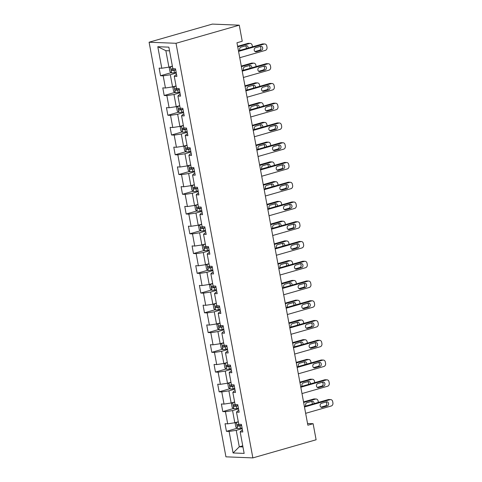 <?xml version="1.0" encoding="UTF-8"?>
<svg xmlns="http://www.w3.org/2000/svg" width="482" height="482" viewBox="0 0 482 482"><rect width="100%" height="100%" fill="white"/><g stroke="black" fill="none" stroke-linecap="round" stroke-linejoin="round"><path stroke-width="0.72" d="M149.095 42.217L225.938 456.828L252.857 457.9L176.014 43.29L149.095 42.217L212.339 24.1L239.265 25.172L176.014 43.29M242.5 430.257L241.47 430.553L240.163 431.878L242.82 431.98L241.41 424.383L238.753 424.281L236.499 412.122L239.156 412.224L237.747 404.627L235.089 404.525L232.836 392.366L235.493 392.475L234.083 384.871L231.432 384.769L229.179 372.61L231.83 372.719L230.426 365.115L227.769 365.013L225.516 352.854L228.173 352.963L226.763 345.365L224.106 345.257L221.853 333.098L224.51 333.207L223.1 325.609L220.449 325.501L218.195 313.342L220.846 313.451L219.443 305.853L216.786 305.745L214.532 293.586L217.189 293.695L215.779 286.097L213.122 285.989L210.869 273.83L213.526 273.939L212.116 266.341L209.459 266.233L207.206 254.08L209.863 254.183L208.453 246.585L205.802 246.477L203.549 234.324L206.206 234.427L204.796 226.829L202.139 226.721L199.885 214.568L202.542 214.671L201.133 207.073L198.476 206.971L196.222 194.812L198.879 194.915L197.469 187.317L194.818 187.215L192.565 175.056L195.216 175.159L193.812 167.561L191.155 167.459L188.902 155.3L191.559 155.403L190.149 147.805L187.492 147.703L185.239 135.544L187.896 135.653L186.486 128.049L183.829 127.947L181.575 115.788L184.232 115.897L182.823 108.299L180.172 108.191L177.918 96.032L180.575 96.141L179.165 88.543L176.508 88.435L174.255 76.276L176.912 76.385L175.502 68.787L172.845 68.679L168.857 47.152L157.795 46.712L165.862 50.682L168.917 67.149L172.381 66.154M240.163 431.878L244.151 453.405L233.089 452.966L229.101 431.438L226.444 431.33L237.18 428.257M157.795 46.712L161.789 68.239L159.132 68.137L160.542 75.734L163.193 75.837L165.447 87.995L162.796 87.887L164.199 95.49L166.856 95.593L169.11 107.751L166.453 107.643L167.863 115.246L170.52 115.349L172.773 127.507L170.116 127.399L171.526 134.996L174.183 135.105L176.436 147.263L173.779 147.155L175.183 154.752L177.84 154.861L180.093 167.019L177.436 166.911L178.846 174.508L181.503 174.617L183.756 186.775L181.099 186.667L182.509 194.264L185.166 194.373L187.42 206.531L184.763 206.423L186.173 214.02L188.823 214.129L191.077 226.281L188.426 226.178L189.83 233.776L192.487 233.884L194.74 246.037L192.083 245.934L193.493 253.532L196.15 253.64L198.403 265.793L195.746 265.69L197.156 273.288L199.813 273.39L202.06 285.549L199.409 285.446L200.813 293.044L203.47 293.146L205.724 305.305L203.067 305.202L204.476 312.8L207.133 312.902L209.387 325.061L206.73 324.958L208.14 332.556L210.797 332.658L213.05 344.817L210.393 344.708L211.803 352.312L214.454 352.414L216.707 364.573L214.056 364.464L215.46 372.062L218.117 372.17L220.37 384.329L217.713 384.22L219.123 391.818L221.78 391.926L224.034 404.085L221.377 403.976L222.786 411.574L225.443 411.682L227.691 423.841L225.04 423.732L226.444 431.33M239.265 25.172L242.241 41.253L236.969 42.765L307.853 425.208L313.125 423.702L307.534 423.479M236.499 412.122L237.807 410.797L238.837 410.501M238.283 421.756L234.818 422.744L232.565 410.592L238.536 408.881M227.691 423.841L234.818 422.744M225.443 411.682L232.565 410.592M232.836 392.366L234.144 391.041L235.174 390.745M234.626 402L231.161 402.994L228.908 390.836L234.873 389.125M224.034 404.085L231.161 402.994M221.78 391.926L228.908 390.836M229.179 372.61L230.48 371.285L231.511 370.989M230.962 382.244L227.498 383.238L225.245 371.08L231.215 369.369M220.37 384.329L227.498 383.238M218.117 372.17L225.245 371.08M225.516 352.854L226.823 351.529L227.853 351.233M227.299 362.488L223.835 363.482L221.581 351.324L227.552 349.613M216.707 364.573L223.835 363.482M214.454 352.414L221.581 351.324M221.853 333.098L223.16 331.779L224.19 331.483M223.642 342.732L220.178 343.726L217.924 331.568L223.889 329.857M213.05 344.817L220.178 343.726M210.797 332.658L217.924 331.568M218.195 313.342L219.497 312.023L220.527 311.727M219.979 322.976L216.514 323.97L214.261 311.812L220.226 310.101M209.387 325.061L216.514 323.97M207.133 312.902L214.261 311.812M214.532 293.586L215.84 292.267L216.87 291.972M216.316 303.22L212.851 304.214L210.598 292.056L216.569 290.345M205.724 305.305L212.851 304.214M203.47 293.146L210.598 292.056M210.869 273.83L212.176 272.511L213.207 272.216M212.652 283.464L209.188 284.458L206.935 272.3L212.905 270.589M202.06 285.549L209.188 284.458M199.813 273.39L206.935 272.3M207.206 254.08L208.513 252.755L209.543 252.46M208.995 263.708L205.531 264.702L203.277 252.544L209.242 250.839M198.403 265.793L205.531 264.702M196.15 253.64L203.277 252.544M203.549 234.324L204.856 232.999L205.88 232.704M205.332 243.952L201.868 244.946L199.614 232.788L205.585 231.083M194.74 246.037L201.868 244.946M192.487 233.884L199.614 232.788M199.885 214.568L201.193 213.243L202.223 212.948M201.669 224.202L198.204 225.19L195.951 213.032L201.922 211.327M191.077 226.281L198.204 225.19M188.823 214.129L195.951 213.032M196.222 194.812L197.53 193.487L198.56 193.192M198.012 204.446L194.547 205.434L192.294 193.282L198.259 191.571M187.42 206.531L194.547 205.434M185.166 194.373L192.294 193.282M192.565 175.056L193.866 173.731L194.897 173.436M194.348 184.69L190.884 185.678L188.631 173.526L194.595 171.815M183.756 186.775L190.884 185.678M181.503 174.617L188.631 173.526M188.902 155.3L190.209 153.975L191.24 153.68M190.685 164.934L187.221 165.922L184.968 153.77L190.938 152.059M180.093 167.019L187.221 165.922M177.84 154.861L184.968 153.77M185.239 135.544L186.546 134.219L187.576 133.924M187.022 145.178L183.558 146.173L181.304 134.014L187.275 132.303M176.436 147.263L183.558 146.173M174.183 135.105L181.304 134.014M181.575 115.788L182.883 114.463L183.913 114.168M183.365 125.422L179.9 126.417L177.647 114.258L183.612 112.547M172.773 127.507L179.9 126.417M170.52 115.349L177.647 114.258M177.918 96.032L179.226 94.707L180.25 94.418M179.702 105.666L176.237 106.661L173.984 94.502L179.955 92.791M169.11 107.751L176.237 106.661M166.856 95.593L173.984 94.502M174.255 76.276L175.562 74.957L176.593 74.662M176.038 85.91L172.574 86.905L170.321 74.746L176.292 73.035M165.447 87.995L172.574 86.905M163.193 75.837L170.321 74.746M161.789 68.239L168.917 67.149M313.125 423.702L316.108 439.783L252.857 457.9M169.537 50.833L165.862 50.682M242.747 445.814L239.283 446.808L242.958 446.953M242.199 428.637L236.228 430.348L239.283 446.808L233.089 452.966M229.101 431.438L236.228 430.348M160.542 75.734L171.273 72.655M164.199 95.49L174.936 92.411M167.863 115.246L178.599 112.167M171.526 134.996L182.256 131.923M175.183 154.752L185.919 151.679M178.846 174.508L189.583 171.435M182.509 194.264L193.246 191.191M186.173 214.02L196.903 210.947M189.83 233.776L200.566 230.703M193.493 253.532L204.229 250.459M197.156 273.288L207.887 270.215M200.813 293.044L211.55 289.965M204.476 312.8L215.213 309.721M208.14 332.556L218.87 329.477M211.803 352.312L222.533 349.233M215.46 372.062L226.197 368.989M219.123 391.818L229.86 388.745M222.786 411.574L233.517 408.501M238.572 51.387L264.19 44.049A2.603 2.157 92.3 0 1 264.763 43.983A2.603 2.157 92.3 0 1 266.769 45.977L267.004 47.242A2.603 2.157 92.3 0 1 265.365 50.381L239.747 57.72M264.763 43.983L262.943 43.91A2.603 2.157 -87.7 0 0 262.371 43.976L238.463 50.827M260.605 46.278A2.085 1.729 -87.7 0 1 261.063 46.218A2.085 1.729 -87.7 0 1 262.702 48.092A2.085 1.729 -87.7 0 1 261.358 50.327L256.297 51.779A2.085 1.729 -87.7 0 1 255.84 51.833A2.085 1.729 -87.7 0 1 254.201 49.959A2.085 1.729 -87.7 0 1 255.544 47.724L260.605 46.278M260.057 46.435A2.085 1.729 -87.7 0 1 260.864 48.537A2.085 1.729 -87.7 0 1 259.539 50.255L255.026 51.55M170.387 66.727L169.266 67.835L169.971 71.637L171.658 72.963A3.452 0.512 -10.5 0 0 174.496 72.662L176.165 72.354M170.724 66.63A3.452 0.512 -10.5 0 0 172.435 66.474M237.734 46.881L249.64 43.47L247.82 43.398A2.603 2.157 -87.7 0 1 248.393 43.326L250.212 43.398A2.603 2.157 92.3 0 0 249.64 43.47M237.632 46.314L247.82 43.398M246.121 48.628A2.085 1.729 92.3 0 0 245.507 45.856M173.857 68.721L173.767 68.733A3.452 0.512 169.5 0 1 171.61 69.016C170.971 69.553 171.062 70.059 171.893 70.541A3.452 0.512 -10.5 0 0 174.05 70.258L175.719 69.95M175.671 69.703L173.406 70.107L172.556 69.281M248.134 48.055A2.085 1.729 92.3 0 0 246.513 45.639A2.085 1.729 92.3 0 0 246.055 45.7L240.994 47.146A2.085 1.729 92.3 0 0 239.958 50.399M252.472 46.814A2.603 2.157 92.3 0 0 252.448 46.664L252.213 45.398A2.603 2.157 92.3 0 0 250.212 43.398M242.229 71.143L267.853 63.805A2.603 2.157 92.3 0 1 268.426 63.732A2.603 2.157 92.3 0 1 270.426 65.733L270.661 66.998A2.603 2.157 92.3 0 1 269.022 70.137L243.404 77.475M268.426 63.732L266.606 63.66A2.603 2.157 -87.7 0 0 266.034 63.732L242.127 70.577M264.269 66.034A2.085 1.729 -87.7 0 1 264.726 65.974A2.085 1.729 -87.7 0 1 266.365 67.848A2.085 1.729 -87.7 0 1 265.016 70.083L259.961 71.535A2.085 1.729 -87.7 0 1 259.503 71.589A2.085 1.729 -87.7 0 1 257.864 69.715A2.085 1.729 -87.7 0 1 259.208 67.48L264.269 66.034M263.72 66.191A2.085 1.729 -87.7 0 1 264.528 68.293A2.085 1.729 -87.7 0 1 263.202 70.011L258.689 71.306M245.892 90.899L271.511 83.561A2.603 2.157 92.3 0 1 272.083 83.488A2.603 2.157 92.3 0 1 274.089 85.489L274.324 86.754A2.603 2.157 92.3 0 1 272.685 89.893L247.067 97.231M272.083 83.488L270.263 83.416A2.603 2.157 -87.7 0 0 269.691 83.488L245.79 90.333M267.926 85.784A2.085 1.729 -87.7 0 1 268.39 85.73A2.085 1.729 -87.7 0 1 270.028 87.604A2.085 1.729 -87.7 0 1 268.679 89.839L263.618 91.291A2.085 1.729 -87.7 0 1 263.16 91.345A2.085 1.729 -87.7 0 1 261.521 89.471A2.085 1.729 -87.7 0 1 262.871 87.236L267.926 85.784M267.383 85.947A2.085 1.729 -87.7 0 1 268.191 88.049A2.085 1.729 -87.7 0 1 266.859 89.766L262.347 91.062M174.05 86.483L172.93 87.591L173.634 91.393L175.321 92.713A3.452 0.512 -10.5 0 0 178.159 92.417L179.828 92.11M174.382 86.386A3.452 0.512 -10.5 0 0 176.099 86.23M241.398 66.636L253.297 63.226L251.477 63.154A2.603 2.157 -87.7 0 1 252.05 63.082L253.869 63.154A2.603 2.157 92.3 0 0 253.297 63.226M241.289 66.07L251.477 63.154M249.784 68.384A2.085 1.729 92.3 0 0 249.17 65.612M177.521 88.477L177.43 88.489A3.452 0.512 169.5 0 1 175.267 88.772C174.629 89.309 174.725 89.815 175.55 90.297A3.452 0.512 -10.5 0 0 177.713 90.014L179.382 89.7M179.334 89.459L177.069 89.857L176.213 89.037M251.791 67.811A2.085 1.729 92.3 0 0 250.176 65.395A2.085 1.729 92.3 0 0 249.712 65.45L244.657 66.902A2.085 1.729 92.3 0 0 243.615 70.155M256.135 66.57A2.603 2.157 92.3 0 0 256.111 66.42L255.876 65.154A2.603 2.157 92.3 0 0 253.869 63.154M177.713 106.239L176.587 107.347L177.292 111.149L178.985 112.469A3.452 0.512 -10.5 0 0 181.822 112.173L183.485 111.866M178.045 106.142A3.452 0.512 -10.5 0 0 179.762 105.986M245.055 86.392L256.96 82.982L255.141 82.91A2.603 2.157 -87.7 0 1 255.713 82.838L257.533 82.91A2.603 2.157 92.3 0 0 256.96 82.982M244.952 85.826L255.141 82.91M253.448 88.14A2.085 1.729 92.3 0 0 252.827 85.362M181.178 108.233L181.093 108.245A3.452 0.512 169.5 0 1 178.93 108.528C178.292 109.065 178.388 109.571 179.214 110.047A3.452 0.512 -10.5 0 0 181.377 109.769L183.04 109.456M182.997 109.215L180.732 109.613L179.876 108.793M255.454 87.567A2.085 1.729 92.3 0 0 253.833 85.151A2.085 1.729 92.3 0 0 253.375 85.206L248.314 86.658A2.085 1.729 92.3 0 0 247.278 89.905M259.798 86.32A2.603 2.157 92.3 0 0 259.774 86.176L259.539 84.91A2.603 2.157 92.3 0 0 257.533 82.91M249.555 110.655L275.174 103.317A2.603 2.157 92.3 0 1 275.746 103.244A2.603 2.157 92.3 0 1 277.752 105.245L277.987 106.51A2.603 2.157 92.3 0 1 276.349 109.649L250.73 116.987M275.746 103.244L273.927 103.172A2.603 2.157 -87.7 0 0 273.354 103.244L249.453 110.089M271.589 105.54A2.085 1.729 -87.7 0 1 272.047 105.486A2.085 1.729 -87.7 0 1 273.686 107.359A2.085 1.729 -87.7 0 1 272.342 109.595L267.281 111.047A2.085 1.729 -87.7 0 1 266.823 111.101A2.085 1.729 -87.7 0 1 265.184 109.227A2.085 1.729 -87.7 0 1 266.528 106.992L271.589 105.54M271.041 105.697A2.085 1.729 -87.7 0 1 271.854 107.805A2.085 1.729 -87.7 0 1 270.523 109.522L266.01 110.818M253.219 130.411L278.837 123.073A2.603 2.157 92.3 0 1 279.409 123A2.603 2.157 92.3 0 1 281.416 125.001L281.651 126.266A2.603 2.157 92.3 0 1 280.006 129.405L254.388 136.743M279.409 123L277.59 122.928A2.603 2.157 -87.7 0 0 277.017 123L253.11 129.845M275.252 125.296A2.085 1.729 -87.7 0 1 275.71 125.242A2.085 1.729 -87.7 0 1 277.349 127.115A2.085 1.729 -87.7 0 1 276.005 129.351L270.944 130.797A2.085 1.729 -87.7 0 1 270.486 130.857A2.085 1.729 -87.7 0 1 268.848 128.983A2.085 1.729 -87.7 0 1 270.191 126.748L275.252 125.296M274.704 125.453A2.085 1.729 -87.7 0 1 275.511 127.561A2.085 1.729 -87.7 0 1 274.186 129.278L269.673 130.568M256.876 150.167L282.494 142.829A2.603 2.157 92.3 0 1 283.073 142.756A2.603 2.157 92.3 0 1 285.073 144.757L285.308 146.022A2.603 2.157 92.3 0 1 283.669 149.161L258.051 156.499M283.073 142.756L281.253 142.684A2.603 2.157 -87.7 0 0 280.681 142.756L256.773 149.601M278.915 145.052A2.085 1.729 -87.7 0 1 279.373 144.998A2.085 1.729 -87.7 0 1 281.012 146.871A2.085 1.729 -87.7 0 1 279.662 149.107L274.601 150.553A2.085 1.729 -87.7 0 1 274.144 150.613A2.085 1.729 -87.7 0 1 272.505 148.739A2.085 1.729 -87.7 0 1 273.854 146.504L278.915 145.052M278.367 145.209A2.085 1.729 -87.7 0 1 279.174 147.317A2.085 1.729 -87.7 0 1 277.843 149.034L273.33 150.324M181.371 125.995L180.25 127.103L180.955 130.905L182.648 132.225A3.452 0.512 -10.5 0 0 185.48 131.929L187.149 131.622M181.708 125.898A3.452 0.512 -10.5 0 0 183.425 125.742M248.718 106.148L260.623 102.738L258.804 102.666A2.603 2.157 -87.7 0 1 259.376 102.594L261.196 102.666A2.603 2.157 92.3 0 0 260.623 102.738M248.616 105.582L258.804 102.666M257.105 107.896A2.085 1.729 92.3 0 0 256.49 105.118M184.841 127.989L184.757 128.001A3.452 0.512 169.5 0 1 182.594 128.284C181.955 128.821 182.045 129.327 182.877 129.803A3.452 0.512 -10.5 0 0 185.034 129.519L186.703 129.212M186.655 128.971L184.389 129.369L183.54 128.549M259.117 107.323A2.085 1.729 92.3 0 0 257.496 104.907A2.085 1.729 92.3 0 0 257.039 104.962L251.978 106.414A2.085 1.729 92.3 0 0 250.941 109.661M263.455 106.076A2.603 2.157 92.3 0 0 263.437 105.932L263.202 104.666A2.603 2.157 92.3 0 0 261.196 102.666M185.034 145.745L183.913 146.859L184.618 150.655L186.305 151.981A3.452 0.512 -10.5 0 0 189.143 151.685L190.812 151.378M185.365 145.654A3.452 0.512 -10.5 0 0 187.082 145.498M252.381 125.904L264.281 122.494L262.467 122.422A2.603 2.157 -87.7 0 1 263.039 122.35L264.859 122.422A2.603 2.157 92.3 0 0 264.281 122.494M252.279 125.338L262.467 122.422M260.768 127.652A2.085 1.729 92.3 0 0 260.153 124.874M188.504 147.739L188.414 147.757A3.452 0.512 169.5 0 1 186.257 148.04C185.612 148.577 185.709 149.083 186.534 149.559A3.452 0.512 -10.5 0 0 188.697 149.275L190.366 148.968M190.318 148.721L188.052 149.125L187.197 148.305M262.774 127.079A2.085 1.729 92.3 0 0 261.16 124.663A2.085 1.729 92.3 0 0 260.702 124.718L255.641 126.17A2.085 1.729 92.3 0 0 254.604 129.417M267.118 125.832A2.603 2.157 92.3 0 0 267.094 125.688L266.859 124.422A2.603 2.157 92.3 0 0 264.859 122.422M188.697 165.501L187.576 166.615L188.275 170.411L189.968 171.737A3.452 0.512 -10.5 0 0 192.806 171.441L194.469 171.134M189.028 165.41A3.452 0.512 -10.5 0 0 190.745 165.254M256.044 145.654L267.944 142.25L266.124 142.178A2.603 2.157 -87.7 0 1 266.697 142.106L268.516 142.178A2.603 2.157 92.3 0 0 267.944 142.25M255.936 145.094L266.124 142.178M264.431 147.408A2.085 1.729 92.3 0 0 263.811 144.63M192.161 167.495L192.077 167.513A3.452 0.512 169.5 0 1 189.914 167.796C189.275 168.326 189.372 168.839 190.197 169.315A3.452 0.512 -10.5 0 0 192.36 169.031L194.023 168.724M193.981 168.477L191.715 168.881L190.86 168.061M266.438 146.835A2.085 1.729 92.3 0 0 264.817 144.419A2.085 1.729 92.3 0 0 264.359 144.473L259.304 145.925A2.085 1.729 92.3 0 0 258.262 149.173M270.782 145.588A2.603 2.157 92.3 0 0 270.757 145.444L270.523 144.178A2.603 2.157 92.3 0 0 268.516 142.178M260.539 169.923L286.157 162.585A2.603 2.157 92.3 0 1 286.73 162.512A2.603 2.157 92.3 0 1 288.736 164.513L288.971 165.778A2.603 2.157 92.3 0 1 287.332 168.917L261.714 176.249M286.73 162.512L284.91 162.44A2.603 2.157 -87.7 0 0 284.338 162.512L260.437 169.357M282.572 164.808A2.085 1.729 -87.7 0 1 283.03 164.754A2.085 1.729 -87.7 0 1 284.669 166.627A2.085 1.729 -87.7 0 1 283.326 168.863L278.265 170.309A2.085 1.729 -87.7 0 1 277.807 170.369A2.085 1.729 -87.7 0 1 276.168 168.495A2.085 1.729 -87.7 0 1 277.518 166.26L282.572 164.808M282.024 164.965A2.085 1.729 -87.7 0 1 282.838 167.067A2.085 1.729 -87.7 0 1 281.506 168.79L276.993 170.08M192.36 185.257L191.233 186.371L191.938 190.167L193.631 191.493A3.452 0.512 -10.5 0 0 196.463 191.197L198.132 190.884M192.692 185.16A3.452 0.512 -10.5 0 0 194.409 185.01M259.702 165.41L271.607 162L269.787 161.928A2.603 2.157 -87.7 0 1 270.36 161.862L272.179 161.934A2.603 2.157 92.3 0 0 271.607 162M259.599 164.85L269.787 161.928M268.088 167.164A2.085 1.729 92.3 0 0 267.474 164.386M195.825 187.251L195.74 187.269A3.452 0.512 169.5 0 1 193.577 187.552C192.939 188.082 193.029 188.589 193.86 189.071A3.452 0.512 -10.5 0 0 196.017 188.787L197.686 188.48M197.644 188.233L195.379 188.637L194.523 187.811M270.101 166.591A2.085 1.729 92.3 0 0 268.48 164.175A2.085 1.729 92.3 0 0 268.022 164.229L262.961 165.681A2.085 1.729 92.3 0 0 261.925 168.929M274.445 165.344A2.603 2.157 92.3 0 0 274.421 165.199L274.186 163.934A2.603 2.157 92.3 0 0 272.179 161.934M264.202 189.673L289.821 182.341A2.603 2.157 92.3 0 1 290.393 182.268A2.603 2.157 92.3 0 1 292.399 184.269L292.634 185.534A2.603 2.157 92.3 0 1 290.995 188.667L265.371 196.005M290.393 182.268L288.573 182.196A2.603 2.157 -87.7 0 0 288.001 182.268L264.094 189.113M286.236 184.564A2.085 1.729 -87.7 0 1 286.694 184.51A2.085 1.729 -87.7 0 1 288.332 186.383A2.085 1.729 -87.7 0 1 286.989 188.619L281.928 190.065A2.085 1.729 -87.7 0 1 281.47 190.119A2.085 1.729 -87.7 0 1 279.831 188.251A2.085 1.729 -87.7 0 1 281.175 186.016L286.236 184.564M285.687 184.72A2.085 1.729 -87.7 0 1 286.495 186.823A2.085 1.729 -87.7 0 1 285.169 188.546L280.657 189.836M196.017 205.013L194.897 206.127L195.602 209.923L197.289 211.249A3.452 0.512 -10.5 0 0 200.126 210.947L201.795 210.64M196.349 204.916A3.452 0.512 -10.5 0 0 198.066 204.766M263.365 185.166L275.27 181.756L273.451 181.684A2.603 2.157 -87.7 0 1 274.023 181.618L275.843 181.69A2.603 2.157 92.3 0 0 275.27 181.756M263.262 184.606L273.451 181.684M271.752 186.92A2.085 1.729 92.3 0 0 271.137 184.142M199.488 207.007L199.397 207.025A3.452 0.512 169.5 0 1 197.24 207.308C196.602 207.838 196.692 208.345 197.518 208.827A3.452 0.512 -10.5 0 0 199.681 208.543L201.349 208.236M201.301 207.989L199.036 208.393L198.186 207.567M273.758 186.341A2.085 1.729 92.3 0 0 272.143 183.931A2.085 1.729 92.3 0 0 271.685 183.985L266.624 185.437A2.085 1.729 92.3 0 0 265.588 188.685M278.102 185.1A2.603 2.157 92.3 0 0 278.078 184.955L277.843 183.69A2.603 2.157 92.3 0 0 275.843 181.69M267.859 209.429L293.484 202.091A2.603 2.157 92.3 0 1 294.056 202.024A2.603 2.157 92.3 0 1 296.056 204.025L296.291 205.29A2.603 2.157 92.3 0 1 294.653 208.423L269.034 215.761M294.056 202.024L292.237 201.952A2.603 2.157 -87.7 0 0 291.664 202.018L267.757 208.869M289.899 204.32A2.085 1.729 -87.7 0 1 290.357 204.266A2.085 1.729 -87.7 0 1 291.996 206.139A2.085 1.729 -87.7 0 1 290.646 208.375L285.591 209.821A2.085 1.729 -87.7 0 1 285.133 209.875A2.085 1.729 -87.7 0 1 283.494 208.007A2.085 1.729 -87.7 0 1 284.838 205.772L289.899 204.32M289.351 204.476A2.085 1.729 -87.7 0 1 290.158 206.579A2.085 1.729 -87.7 0 1 288.832 208.302L284.32 209.592M199.681 224.769L198.56 225.883L199.265 229.679L200.952 231.005A3.452 0.512 -10.5 0 0 203.79 230.703L205.459 230.396M200.012 224.672A3.452 0.512 -10.5 0 0 201.729 224.522M267.028 204.922L278.927 201.512L277.108 201.44A2.603 2.157 -87.7 0 1 277.68 201.374L279.5 201.446A2.603 2.157 92.3 0 0 278.927 201.512M266.92 204.362L277.108 201.44M275.415 206.676A2.085 1.729 92.3 0 0 274.8 203.898M203.145 226.763L203.061 226.781A3.452 0.512 169.5 0 1 200.898 227.064C200.259 227.594 200.355 228.1 201.181 228.582A3.452 0.512 -10.5 0 0 203.344 228.299L205.013 227.992M204.964 227.745L202.699 228.149L201.844 227.323M277.421 206.097A2.085 1.729 92.3 0 0 275.806 203.687A2.085 1.729 92.3 0 0 275.343 203.741L270.288 205.187A2.085 1.729 92.3 0 0 269.245 208.441M281.765 204.856A2.603 2.157 92.3 0 0 281.741 204.711L281.506 203.44A2.603 2.157 92.3 0 0 279.5 201.446M271.523 229.185L297.141 221.847A2.603 2.157 92.3 0 1 297.713 221.78A2.603 2.157 92.3 0 1 299.72 223.775L299.955 225.046A2.603 2.157 92.3 0 1 298.316 228.179L272.698 235.517M297.713 221.78L295.894 221.708A2.603 2.157 -87.7 0 0 295.321 221.774L271.42 228.625M293.556 224.076A2.085 1.729 -87.7 0 1 294.02 224.022A2.085 1.729 -87.7 0 1 295.659 225.895A2.085 1.729 -87.7 0 1 294.309 228.131L289.248 229.577A2.085 1.729 -87.7 0 1 288.79 229.631A2.085 1.729 -87.7 0 1 287.152 227.757A2.085 1.729 -87.7 0 1 288.501 225.522L293.556 224.076M293.014 224.232A2.085 1.729 -87.7 0 1 293.821 226.335A2.085 1.729 -87.7 0 1 292.49 228.058L287.977 229.348M203.344 244.525L202.217 245.639L202.922 249.435L204.615 250.761A3.452 0.512 -10.5 0 0 207.453 250.459L209.116 250.152M203.675 244.428A3.452 0.512 -10.5 0 0 205.392 244.278M270.685 224.678L282.591 221.268L280.771 221.196A2.603 2.157 -87.7 0 1 281.343 221.13L283.163 221.202A2.603 2.157 92.3 0 0 282.591 221.268M270.583 224.118L280.771 221.196M279.078 226.432A2.085 1.729 92.3 0 0 278.457 223.654M206.808 246.519L206.724 246.537A3.452 0.512 169.5 0 1 204.561 246.82C203.922 247.35 204.019 247.856 204.844 248.338A3.452 0.512 -10.5 0 0 207.007 248.055L208.67 247.748M208.628 247.501L206.362 247.905L205.507 247.079M281.084 225.853A2.085 1.729 92.3 0 0 279.464 223.443A2.085 1.729 92.3 0 0 279.006 223.497L273.945 224.943A2.085 1.729 92.3 0 0 272.908 228.197M285.428 224.612A2.603 2.157 92.3 0 0 285.404 224.467L285.169 223.196A2.603 2.157 92.3 0 0 283.163 221.202M275.186 248.941L300.804 241.603A2.603 2.157 92.3 0 1 301.377 241.536A2.603 2.157 92.3 0 1 303.383 243.531L303.618 244.802A2.603 2.157 92.3 0 1 301.979 247.935L276.361 255.273M301.377 241.536L299.557 241.464A2.603 2.157 -87.7 0 0 298.985 241.53L275.083 248.381M297.219 243.832A2.085 1.729 -87.7 0 1 297.677 243.778A2.085 1.729 -87.7 0 1 299.316 245.645A2.085 1.729 -87.7 0 1 297.972 247.881L292.911 249.333A2.085 1.729 -87.7 0 1 292.454 249.387A2.085 1.729 -87.7 0 1 290.815 247.513A2.085 1.729 -87.7 0 1 292.158 245.278L297.219 243.832M296.671 243.988A2.085 1.729 -87.7 0 1 297.484 246.091A2.085 1.729 -87.7 0 1 296.153 247.808L291.64 249.104M207.001 264.281L205.88 265.389L206.585 269.191L208.278 270.516A3.452 0.512 -10.5 0 0 211.11 270.215L212.779 269.908M207.338 264.184A3.452 0.512 -10.5 0 0 209.055 264.028M274.348 244.434L286.254 241.024L284.434 240.952A2.603 2.157 -87.7 0 1 285.007 240.886L286.826 240.958A2.603 2.157 92.3 0 0 286.254 241.024M274.246 243.874L284.434 240.952M282.735 246.188A2.085 1.729 92.3 0 0 282.121 243.41M210.471 266.275L210.387 266.293A3.452 0.512 169.5 0 1 208.224 266.576C207.585 267.106 207.676 267.612 208.507 268.094A3.452 0.512 -10.5 0 0 210.664 267.811L212.333 267.504M212.285 267.257L210.019 267.661L209.17 266.835M284.748 245.609A2.085 1.729 92.3 0 0 283.127 243.199A2.085 1.729 92.3 0 0 282.669 243.253L277.608 244.699A2.085 1.729 92.3 0 0 276.572 247.953M289.086 244.368A2.603 2.157 92.3 0 0 289.061 244.223L288.832 242.952A2.603 2.157 92.3 0 0 286.826 240.958M278.849 268.697L304.467 261.358A2.603 2.157 92.3 0 1 305.04 261.292A2.603 2.157 92.3 0 1 307.046 263.286L307.275 264.558A2.603 2.157 92.3 0 1 305.636 267.691L280.018 275.029M305.04 261.292L303.22 261.22A2.603 2.157 -87.7 0 0 302.648 261.286L278.741 268.137M300.882 263.588A2.085 1.729 -87.7 0 1 301.34 263.534A2.085 1.729 -87.7 0 1 302.979 265.401A2.085 1.729 -87.7 0 1 301.636 267.637L296.575 269.089A2.085 1.729 -87.7 0 1 296.117 269.143A2.085 1.729 -87.7 0 1 294.478 267.269A2.085 1.729 -87.7 0 1 295.821 265.034L300.882 263.588M300.334 263.744A2.085 1.729 -87.7 0 1 301.142 265.847A2.085 1.729 -87.7 0 1 299.816 267.564L295.303 268.86M210.664 284.037L209.543 285.145L210.248 288.947L211.935 290.272A3.452 0.512 -10.5 0 0 214.773 289.971L216.442 289.664M210.995 283.94A3.452 0.512 -10.5 0 0 212.713 283.784M278.012 264.19L289.911 260.78L288.091 260.708A2.603 2.157 -87.7 0 1 288.67 260.642L290.489 260.714A2.603 2.157 92.3 0 0 289.911 260.78M277.909 263.624L288.091 260.708M286.398 265.944A2.085 1.729 92.3 0 0 285.784 263.166M214.135 286.031L214.044 286.049A3.452 0.512 169.5 0 1 211.887 286.332C211.243 286.862 211.339 287.368 212.164 287.85A3.452 0.512 -10.5 0 0 214.327 287.567L215.996 287.26M215.948 287.013L213.683 287.417L212.827 286.591M288.405 265.365A2.085 1.729 92.3 0 0 286.79 262.949A2.085 1.729 92.3 0 0 286.332 263.009L281.271 264.455A2.085 1.729 92.3 0 0 280.235 267.709M292.749 264.124A2.603 2.157 92.3 0 0 292.725 263.973L292.49 262.708A2.603 2.157 92.3 0 0 290.489 260.714M282.506 288.453L308.125 281.114A2.603 2.157 92.3 0 1 308.703 281.048A2.603 2.157 92.3 0 1 310.703 283.042L310.938 284.308A2.603 2.157 92.3 0 1 309.299 287.447L283.681 294.785M308.703 281.048L306.883 280.976A2.603 2.157 -87.7 0 0 306.305 281.042L282.404 287.893M304.546 283.344A2.085 1.729 -87.7 0 1 305.004 283.283A2.085 1.729 -87.7 0 1 306.642 285.157A2.085 1.729 -87.7 0 1 305.293 287.393L300.232 288.845A2.085 1.729 -87.7 0 1 299.774 288.899A2.085 1.729 -87.7 0 1 298.135 287.025A2.085 1.729 -87.7 0 1 299.485 284.79L304.546 283.344M303.997 283.5A2.085 1.729 -87.7 0 1 304.805 285.603A2.085 1.729 -87.7 0 1 303.473 287.32L298.961 288.616M214.327 303.793L213.207 304.901L213.906 308.703L215.599 310.028A3.452 0.512 -10.5 0 0 218.436 309.727L220.099 309.42M214.659 303.696A3.452 0.512 -10.5 0 0 216.376 303.54M281.675 283.946L293.574 280.536L291.755 280.464A2.603 2.157 -87.7 0 1 292.327 280.391L294.147 280.464A2.603 2.157 92.3 0 0 293.574 280.536M281.566 283.38L291.755 280.464M290.062 285.699A2.085 1.729 92.3 0 0 289.441 282.922M217.792 305.787L217.707 305.805A3.452 0.512 169.5 0 1 215.544 306.082C214.906 306.618 215.002 307.124 215.828 307.606A3.452 0.512 -10.5 0 0 217.991 307.323L219.653 307.016M219.611 306.769L217.346 307.173L216.49 306.347M292.068 285.121A2.085 1.729 92.3 0 0 290.447 282.705A2.085 1.729 92.3 0 0 289.989 282.765L284.934 284.211A2.085 1.729 92.3 0 0 283.892 287.465M296.412 283.88A2.603 2.157 92.3 0 0 296.388 283.729L296.153 282.464A2.603 2.157 92.3 0 0 294.147 280.464M286.169 308.209L311.788 300.87A2.603 2.157 92.3 0 1 312.36 300.798A2.603 2.157 92.3 0 1 314.366 302.798L314.601 304.064A2.603 2.157 92.3 0 1 312.963 307.203L287.344 314.541M312.36 300.798L310.541 300.726A2.603 2.157 -87.7 0 0 309.968 300.798L286.067 307.643M308.203 303.1A2.085 1.729 -87.7 0 1 308.661 303.039A2.085 1.729 -87.7 0 1 310.3 304.913A2.085 1.729 -87.7 0 1 308.956 307.148L303.895 308.601A2.085 1.729 -87.7 0 1 303.437 308.655A2.085 1.729 -87.7 0 1 301.798 306.781A2.085 1.729 -87.7 0 1 303.142 304.546L308.203 303.1M307.655 303.256A2.085 1.729 -87.7 0 1 308.468 305.359A2.085 1.729 -87.7 0 1 307.136 307.076L302.624 308.372M217.991 323.549L216.864 324.657L217.569 328.459L219.262 329.784A3.452 0.512 -10.5 0 0 222.094 329.483L223.762 329.176M218.322 323.452A3.452 0.512 -10.5 0 0 220.039 323.295M285.332 303.702L297.237 300.292L295.418 300.22A2.603 2.157 -87.7 0 1 295.99 300.147L297.81 300.22A2.603 2.157 92.3 0 0 297.237 300.292M285.23 303.136L295.418 300.22M293.719 305.449A2.085 1.729 92.3 0 0 293.104 302.678M221.455 325.543L221.371 325.555A3.452 0.512 169.5 0 1 219.208 325.838C218.569 326.374 218.659 326.88 219.491 327.362A3.452 0.512 -10.5 0 0 221.648 327.079L223.317 326.772M223.274 326.525L221.009 326.923L220.154 326.103M295.731 304.877A2.085 1.729 92.3 0 0 294.11 302.461A2.085 1.729 92.3 0 0 293.652 302.521L288.591 303.967A2.085 1.729 92.3 0 0 287.555 307.221M300.075 303.636A2.603 2.157 92.3 0 0 300.051 303.485L299.816 302.22A2.603 2.157 92.3 0 0 297.81 300.22M289.833 327.965L315.451 320.626A2.603 2.157 92.3 0 1 316.023 320.554A2.603 2.157 92.3 0 1 318.03 322.554L318.265 323.82A2.603 2.157 92.3 0 1 316.626 326.959L291.001 334.297M316.023 320.554L314.204 320.482A2.603 2.157 -87.7 0 0 313.631 320.554L289.724 327.399M311.866 322.856A2.085 1.729 -87.7 0 1 312.324 322.795A2.085 1.729 -87.7 0 1 313.963 324.669A2.085 1.729 -87.7 0 1 312.619 326.904L307.558 328.356A2.085 1.729 -87.7 0 1 307.1 328.411A2.085 1.729 -87.7 0 1 305.461 326.537A2.085 1.729 -87.7 0 1 306.805 324.302L311.866 322.856M311.318 323.012A2.085 1.729 -87.7 0 1 312.125 325.115A2.085 1.729 -87.7 0 1 310.8 326.832L306.287 328.128M221.648 343.305L220.527 344.413L221.232 348.215L222.919 349.534A3.452 0.512 -10.5 0 0 225.757 349.239L227.426 348.932M221.979 343.208A3.452 0.512 -10.5 0 0 223.696 343.051M288.995 323.458L300.901 320.048L299.081 319.976A2.603 2.157 -87.7 0 1 299.653 319.903L301.473 319.976A2.603 2.157 92.3 0 0 300.901 320.048M288.893 322.892L299.081 319.976M297.382 325.205A2.085 1.729 92.3 0 0 296.767 322.428M225.118 345.299L225.028 345.311A3.452 0.512 169.5 0 1 222.871 345.594C222.232 346.13 222.323 346.636 223.148 347.118A3.452 0.512 -10.5 0 0 225.311 346.835L226.98 346.522M226.932 346.281L224.666 346.678L223.817 345.859M299.388 324.633A2.085 1.729 92.3 0 0 297.774 322.217A2.085 1.729 92.3 0 0 297.316 322.271L292.255 323.723A2.085 1.729 92.3 0 0 291.218 326.977M303.732 323.386A2.603 2.157 92.3 0 0 303.708 323.241L303.473 321.976A2.603 2.157 92.3 0 0 301.473 319.976M293.49 347.721L319.114 340.382A2.603 2.157 92.3 0 1 319.687 340.31A2.603 2.157 92.3 0 1 321.687 342.31L321.922 343.576A2.603 2.157 92.3 0 1 320.283 346.715L294.665 354.053M319.687 340.31L317.867 340.238A2.603 2.157 -87.7 0 0 317.295 340.31L293.387 347.154M315.529 342.606A2.085 1.729 -87.7 0 1 315.987 342.551A2.085 1.729 -87.7 0 1 317.626 344.425A2.085 1.729 -87.7 0 1 316.276 346.66L311.221 348.112A2.085 1.729 -87.7 0 1 310.763 348.167A2.085 1.729 -87.7 0 1 309.125 346.293A2.085 1.729 -87.7 0 1 310.468 344.058L315.529 342.606M314.981 342.762A2.085 1.729 -87.7 0 1 315.788 344.871A2.085 1.729 -87.7 0 1 314.457 346.588L309.95 347.884M225.311 363.06L224.19 364.169L224.895 367.971L226.582 369.29A3.452 0.512 -10.5 0 0 229.42 368.995L231.089 368.688M225.642 362.964A3.452 0.512 -10.5 0 0 227.359 362.807M292.658 343.214L304.558 339.804L302.738 339.732A2.603 2.157 -87.7 0 1 303.311 339.659L305.13 339.732A2.603 2.157 92.3 0 0 304.558 339.804M292.55 342.648L302.738 339.732M301.045 344.961A2.085 1.729 92.3 0 0 300.431 342.184M228.775 365.055L228.691 365.067A3.452 0.512 169.5 0 1 226.528 365.35C225.889 365.886 225.986 366.392 226.811 366.868A3.452 0.512 -10.5 0 0 228.974 366.585L230.643 366.278M230.595 366.037L228.329 366.434L227.474 365.615M303.051 344.389A2.085 1.729 92.3 0 0 301.437 341.973A2.085 1.729 92.3 0 0 300.973 342.027L295.918 343.479A2.085 1.729 92.3 0 0 294.876 346.727M307.396 343.142A2.603 2.157 92.3 0 0 307.371 342.997L307.136 341.732A2.603 2.157 92.3 0 0 305.13 339.732M297.153 367.477L322.771 360.138A2.603 2.157 92.3 0 1 323.344 360.066A2.603 2.157 92.3 0 1 325.35 362.066L325.585 363.332A2.603 2.157 92.3 0 1 323.946 366.471L298.328 373.809M323.344 360.066L321.524 359.994A2.603 2.157 -87.7 0 0 320.952 360.066L297.051 366.91M319.186 362.362A2.085 1.729 -87.7 0 1 319.65 362.307A2.085 1.729 -87.7 0 1 321.289 364.181A2.085 1.729 -87.7 0 1 319.94 366.416L314.879 367.868A2.085 1.729 -87.7 0 1 314.421 367.923A2.085 1.729 -87.7 0 1 312.782 366.049A2.085 1.729 -87.7 0 1 314.131 363.814L319.186 362.362M318.644 362.518A2.085 1.729 -87.7 0 1 319.452 364.627A2.085 1.729 -87.7 0 1 318.12 366.344L313.607 367.633M228.974 382.81L227.847 383.925L228.552 387.727L230.245 389.046A3.452 0.512 -10.5 0 0 233.083 388.751L234.746 388.444M229.305 382.72A3.452 0.512 -10.5 0 0 231.023 382.563M296.316 362.97L308.221 359.56L306.401 359.488A2.603 2.157 -87.7 0 1 306.974 359.415L308.793 359.488A2.603 2.157 92.3 0 0 308.221 359.56M296.213 362.404L306.401 359.488M304.708 364.717A2.085 1.729 92.3 0 0 304.088 361.94M232.438 384.811L232.354 384.823A3.452 0.512 169.5 0 1 230.191 385.106C229.553 385.642 229.649 386.148 230.474 386.624A3.452 0.512 -10.5 0 0 232.637 386.341L234.3 386.034M234.258 385.793L231.993 386.19L231.137 385.371M306.715 364.145A2.085 1.729 92.3 0 0 305.094 361.729A2.085 1.729 92.3 0 0 304.636 361.783L299.575 363.235A2.085 1.729 92.3 0 0 298.539 366.483M311.059 362.898A2.603 2.157 92.3 0 0 311.035 362.753L310.8 361.488A2.603 2.157 92.3 0 0 308.793 359.488M300.816 387.233L326.435 379.894A2.603 2.157 92.3 0 1 327.007 379.822A2.603 2.157 92.3 0 1 329.013 381.822L329.248 383.088A2.603 2.157 92.3 0 1 327.609 386.227L301.991 393.565M327.007 379.822L325.187 379.75A2.603 2.157 -87.7 0 0 324.615 379.822L300.714 386.666M322.85 382.118A2.085 1.729 -87.7 0 1 323.308 382.063A2.085 1.729 -87.7 0 1 324.946 383.937A2.085 1.729 -87.7 0 1 323.603 386.172L318.542 387.618A2.085 1.729 -87.7 0 1 318.084 387.679A2.085 1.729 -87.7 0 1 316.445 385.805A2.085 1.729 -87.7 0 1 317.789 383.57L322.85 382.118M322.301 382.274A2.085 1.729 -87.7 0 1 323.115 384.383A2.085 1.729 -87.7 0 1 321.783 386.1L317.27 387.389M232.631 402.566L231.511 403.681L232.216 407.477L233.909 408.802A3.452 0.512 -10.5 0 0 236.74 408.507L238.409 408.2M232.969 402.476A3.452 0.512 -10.5 0 0 234.686 402.319M299.979 382.72L311.884 379.316L310.065 379.244A2.603 2.157 -87.7 0 1 310.637 379.171L312.457 379.244A2.603 2.157 92.3 0 0 311.884 379.316M299.876 382.16L310.065 379.244M308.366 384.473A2.085 1.729 92.3 0 0 307.751 381.696M236.102 404.561L236.017 404.579A3.452 0.512 169.5 0 1 233.854 404.862C233.216 405.398 233.306 405.904 234.138 406.38A3.452 0.512 -10.5 0 0 236.294 406.097L237.963 405.79M237.915 405.543L235.65 405.946L234.8 405.127M310.378 383.901A2.085 1.729 92.3 0 0 308.757 381.485A2.085 1.729 92.3 0 0 308.299 381.539L303.238 382.991A2.085 1.729 92.3 0 0 302.202 386.239M314.716 382.654A2.603 2.157 92.3 0 0 314.692 382.509L314.463 381.244A2.603 2.157 92.3 0 0 312.457 379.244M304.479 406.989L330.098 399.65A2.603 2.157 92.3 0 1 330.67 399.578A2.603 2.157 92.3 0 1 332.676 401.578L332.905 402.844A2.603 2.157 92.3 0 1 331.267 405.983L305.648 413.321M330.67 399.578L328.851 399.506A2.603 2.157 -87.7 0 0 328.278 399.578L304.371 406.422M326.513 401.874A2.085 1.729 -87.7 0 1 326.971 401.819A2.085 1.729 -87.7 0 1 328.61 403.693A2.085 1.729 -87.7 0 1 327.266 405.928L322.205 407.374A2.085 1.729 -87.7 0 1 321.747 407.435A2.085 1.729 -87.7 0 1 320.108 405.561A2.085 1.729 -87.7 0 1 321.452 403.326L326.513 401.874M325.965 402.03A2.085 1.729 -87.7 0 1 326.772 404.139A2.085 1.729 -87.7 0 1 325.446 405.856L320.934 407.145M236.294 422.322L235.174 423.437L235.879 427.233L237.566 428.558A3.452 0.512 -10.5 0 0 240.404 428.263L242.072 427.95M236.626 422.232A3.452 0.512 -10.5 0 0 238.343 422.075M303.642 402.476L315.541 399.072L313.722 399A2.603 2.157 -87.7 0 1 314.3 398.927L316.114 399A2.603 2.157 92.3 0 0 315.541 399.072M303.54 401.916L313.722 399M312.029 404.229A2.085 1.729 92.3 0 0 311.414 401.452M239.765 424.317L239.675 424.335A3.452 0.512 169.5 0 1 237.518 424.618C236.873 425.148 236.969 425.66 237.795 426.136A3.452 0.512 -10.5 0 0 239.958 425.853L241.627 425.546M241.578 425.299L239.313 425.702L238.457 424.877M314.035 403.657A2.085 1.729 92.3 0 0 312.42 401.241A2.085 1.729 92.3 0 0 311.962 401.295L306.901 402.747A2.085 1.729 92.3 0 0 305.865 405.995M318.379 402.41A2.603 2.157 92.3 0 0 318.355 402.265L318.12 401A2.603 2.157 92.3 0 0 316.114 399M262.371 43.976L264.19 44.049M261.358 50.327L259.539 50.255M256.297 51.779L255.388 51.743M170.465 66.703L171.616 72.927M174.05 70.258L174.496 72.662M173.406 70.107L171.893 70.541M266.034 63.732L267.853 63.805M265.016 70.083L263.202 70.011M259.961 71.535L259.045 71.499M269.691 83.488L271.511 83.561M268.679 89.839L266.859 89.766M263.618 91.291L262.708 91.255M174.129 86.459L175.279 92.683M177.713 90.014L178.159 92.417M177.069 89.857L175.55 90.297M177.786 106.215L178.943 112.439M181.377 109.769L181.822 112.173M180.732 109.613L179.214 110.047M273.354 103.244L275.174 103.317M272.342 109.595L270.523 109.522M267.281 111.047L266.371 111.011M277.017 123L278.837 123.073M276.005 129.351L274.186 129.278M270.944 130.797L270.034 130.761M280.681 142.756L282.494 142.829M279.662 149.107L277.843 149.034M274.601 150.553L273.692 150.517M181.449 125.971L182.6 132.195M185.034 129.519L185.48 131.929M184.389 129.369L182.877 129.803M185.112 145.727L186.263 151.951M188.697 149.275L189.143 151.685M188.052 149.125L186.534 149.559M188.769 165.483L189.926 171.706M192.36 169.031L192.806 171.441M191.715 168.881L190.197 169.315M284.338 162.512L286.157 162.585M283.326 168.863L281.506 168.79M278.265 170.309L277.355 170.273M192.432 185.239L193.589 191.462M196.017 188.787L196.463 191.197M195.379 188.637L193.86 189.071M288.001 182.268L289.821 182.341M286.989 188.619L285.169 188.546M281.928 190.065L281.018 190.029M196.096 204.995L197.246 211.218M199.681 208.543L200.126 210.947M199.036 208.393L197.518 208.827M291.664 202.018L293.484 202.091M290.646 208.375L288.832 208.302M285.591 209.821L284.675 209.784M199.759 224.751L200.91 230.968M203.344 228.299L203.79 230.703M202.699 228.149L201.181 228.582M295.321 221.774L297.141 221.847M294.309 228.131L292.49 228.058M289.248 229.577L288.338 229.54M203.416 244.501L204.573 250.724M207.007 248.055L207.453 250.459M206.362 247.905L204.844 248.338M298.985 241.53L300.804 241.603M297.972 247.881L296.153 247.808M292.911 249.333L292.002 249.296M207.079 264.257L208.23 270.48M210.664 267.811L211.11 270.215M210.019 267.661L208.507 268.094M302.648 261.286L304.467 261.358M301.636 267.637L299.816 267.564M296.575 269.089L295.665 269.052M210.742 284.012L211.893 290.236M214.327 287.567L214.773 289.971M213.683 287.417L212.164 287.85M306.305 281.042L308.125 281.114M305.293 287.393L303.473 287.32M300.232 288.845L299.322 288.808M214.4 303.768L215.556 309.992M217.991 307.323L218.436 309.727M217.346 307.173L215.828 307.606M309.968 300.798L311.788 300.87M308.956 307.148L307.136 307.076M303.895 308.601L302.985 308.564M218.063 323.524L219.22 329.748M221.648 327.079L222.094 329.483M221.009 326.923L219.491 327.362M313.631 320.554L315.451 320.626M312.619 326.904L310.8 326.832M307.558 328.356L306.648 328.32M221.726 343.28L222.877 349.504M225.311 346.835L225.757 349.239M224.666 346.678L223.148 347.118M317.295 340.31L319.114 340.382M316.276 346.66L314.457 346.588M311.221 348.112L310.306 348.076M225.389 363.036L226.54 369.26M228.974 366.585L229.42 368.995M228.329 366.434L226.811 366.868M320.952 360.066L322.771 360.138M319.94 366.416L318.12 366.344M314.879 367.868L313.969 367.832M229.046 382.792L230.203 389.016M232.637 386.341L233.083 388.751M231.993 386.19L230.474 386.624M324.615 379.822L326.435 379.894M323.603 386.172L321.783 386.1M318.542 387.618L317.632 387.582M232.71 402.548L233.86 408.772M236.294 406.097L236.74 408.507M235.65 405.946L234.138 406.38M328.278 399.578L330.098 399.65M327.266 405.928L325.446 405.856M322.205 407.374L321.295 407.338M236.373 422.304L237.524 428.528M239.958 425.853L240.404 428.263M239.313 425.702L237.795 426.136"/></g></svg>
